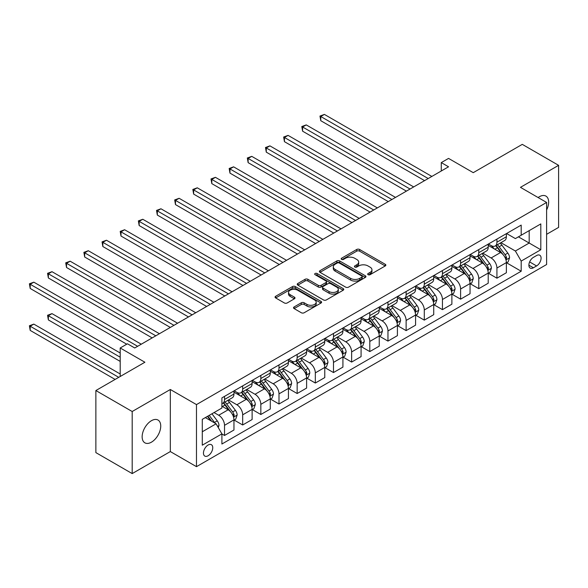 <?xml version="1.0" encoding="UTF-8"?>
<svg xmlns="http://www.w3.org/2000/svg" width="588" height="588" viewBox="0 0 588 588"><rect width="100%" height="100%" fill="white"/><g stroke="black" fill="none" stroke-linecap="round" stroke-linejoin="round"><path stroke-width="0.88" d="M368.103 274.692A1.411 0.816 0 0 0 370.095 274.692L385.25 265.945A2.014 1.161 0 0 0 385.838 265.122A2.014 1.161 0 0 0 385.25 264.299L359.577 249.474A2.014 1.161 0 0 0 356.725 249.474L341.577 258.22A1.411 0.816 0 0 0 341.165 258.801A1.411 0.816 0 0 0 341.577 259.374A1.411 0.816 0 0 0 343.568 259.374L345.531 258.242A6.453 3.726 0 0 1 354.66 258.242L356.798 259.477A6.453 3.726 0 0 1 358.687 262.116A6.453 3.726 0 0 1 356.798 264.747L354.836 265.879A1.411 0.816 0 0 0 354.424 266.46A1.411 0.816 0 0 0 354.836 267.033A1.411 0.816 0 0 0 356.835 267.033L358.798 265.901A6.453 3.726 0 0 1 367.919 265.901L370.058 267.136A6.453 3.726 0 0 1 371.954 269.767A6.453 3.726 0 0 1 370.058 272.406L368.103 273.538A1.411 0.816 0 0 0 367.684 274.111A1.411 0.816 0 0 0 368.103 274.692L368.103 273.538M151.439 442.176A13.149 7.593 120 0 0 160.032 430.585A13.149 7.593 120 0 0 158.018 420.045A13.149 7.593 120 0 0 151.439 420.699A13.149 7.593 120 0 0 142.847 432.29A13.149 7.593 120 0 0 144.861 442.823A13.149 7.593 120 0 0 151.439 442.176M546.612 209.989A13.149 7.593 120 0 0 545.921 196.091A13.149 7.593 120 0 0 539.35 196.745A13.149 7.593 120 0 0 538.123 197.546M208.101 455.759A6.578 3.793 120 0 0 212.393 449.967A6.578 3.793 120 0 0 211.386 444.697A6.578 3.793 120 0 0 208.101 445.028A6.578 3.793 120 0 0 203.808 450.82A6.578 3.793 120 0 0 204.815 456.09A6.578 3.793 120 0 0 208.101 455.759M294.125 306.943A2.014 1.161 0 0 0 293.53 307.767A2.014 1.161 0 0 0 294.125 308.59L301.321 312.75A2.014 1.161 0 0 0 304.18 312.75L321.004 303.033A2.014 1.161 0 0 0 321.592 302.21A2.014 1.161 0 0 0 321.004 301.387L295.338 286.569A2.014 1.161 0 0 0 292.486 286.569L275.654 296.279A2.014 1.161 0 0 0 275.066 297.102A2.014 1.161 0 0 0 275.654 297.925L284.357 302.952A2.014 1.161 0 0 0 287.209 302.952L294.404 298.792A2.014 1.161 0 0 0 295 297.969A2.014 1.161 0 0 0 294.404 297.146L290.097 294.654A5.395 3.116 0 0 1 288.517 292.457A5.395 3.116 0 0 1 291.846 289.575A5.395 3.116 0 0 1 297.726 290.251L314.624 300.005A5.395 3.116 0 0 1 316.204 302.21A5.395 3.116 0 0 1 312.875 305.084A5.395 3.116 0 0 1 306.995 304.415L304.18 302.783A2.014 1.161 0 0 0 301.321 302.783L294.125 306.943L294.125 308.59M546.612 234.318L558.6 227.402L558.6 165.331L522.276 144.361L473.244 172.666L448.548 158.407L441.279 162.604L448.548 166.794L134.733 347.978L127.464 343.782L120.202 347.978L120.202 376.496M132.19 411.512L132.19 473.59L170.329 451.569L170.329 389.499L132.19 411.512L95.866 390.542L144.898 362.237L120.202 347.978M170.329 389.499L196.48 404.595L546.612 202.448L546.612 264.519L196.48 466.666L196.48 404.595M558.6 165.331L520.461 187.344L546.612 202.448M345.678 287.142A2.014 1.161 0 0 0 348.53 287.142L365.354 277.426A2.014 1.161 0 0 0 365.942 276.603A2.014 1.161 0 0 0 365.354 275.779L339.688 260.962A2.014 1.161 0 0 0 336.836 260.962L320.004 270.678A2.014 1.161 0 0 0 319.416 271.502A2.014 1.161 0 0 0 320.004 272.325L345.678 287.142M315.653 274.993A1.411 0.816 0 0 1 317.079 275.191L317.079 273.516L343.179 288.583A2.014 1.161 0 0 1 343.767 289.406A2.014 1.161 0 0 1 343.179 290.229L326.355 299.946A2.014 1.161 0 0 1 323.503 299.946L297.829 285.129L297.829 283.482A2.014 1.161 0 0 0 297.241 284.305A2.014 1.161 0 0 0 297.829 285.129M297.829 283.482L305.032 279.322A2.014 1.161 0 0 1 307.884 279.322L318.292 285.334A2.014 1.161 0 0 0 321.144 285.334L325.921 282.571A2.014 1.161 0 0 0 326.516 281.748A2.014 1.161 0 0 0 325.921 280.924L315.087 274.669A1.411 0.816 0 0 1 314.676 274.096A1.411 0.816 0 0 1 315.543 273.339A1.411 0.816 0 0 1 317.079 273.516M132.19 473.59L95.866 452.613L95.866 390.542M536.587 255.545L533.389 257.39A6.372 3.675 120 0 0 529.229 262.998A6.372 3.675 120 0 0 530.207 268.106A6.372 3.675 120 0 0 533.389 267.79L536.587 265.945A6.372 3.675 120 0 0 540.747 260.33A6.372 3.675 120 0 0 539.777 255.229A6.372 3.675 120 0 0 536.587 255.545M506.591 233.524L515.375 238.596L521.188 235.244L521.188 225.094L221.904 397.885L221.904 408.035L202.287 419.354L202.287 445.19L221.904 433.87L221.904 444.021L521.188 271.23L521.188 261.079L515.375 251.01L500.932 242.675M521.188 235.244L540.806 223.918L540.806 249.753L521.188 261.079M170.329 451.569L196.48 466.666M441.279 162.604L441.279 170.99M518.425 236.839L529.178 243.042L529.178 230.628L540.806 223.918M515.375 251.01L529.178 243.042L540.806 249.753M202.287 431.768L216.09 423.801L205.337 417.598M221.904 433.951L224.52 435.465L224.52 425.315A8.217 4.748 -120 0 0 218.707 415.246L214.054 412.563M224.52 435.465L233.958 430.012L233.958 419.861A8.217 4.748 -120 0 0 228.151 409.799L221.904 406.19M234.178 420.075L242.675 424.977L242.675 414.827A8.217 4.748 -120 0 0 236.868 404.764L228.526 399.943M242.675 424.977L252.12 419.523L252.12 409.373A8.217 4.748 -120 0 0 246.313 399.311L233.958 392.181M252.34 409.586L260.837 414.496L260.837 404.346A8.217 4.748 -120 0 0 255.03 394.276L246.681 389.462M260.837 414.496L270.282 409.042L270.282 398.892A8.217 4.748 -120 0 0 264.468 388.822L252.12 381.693M270.502 399.098L278.999 404.007L278.999 393.857A8.217 4.748 -120 0 0 273.185 383.795L264.843 378.973M278.999 404.007L288.443 398.554L288.443 388.403A8.217 4.748 -120 0 0 282.63 378.341L270.282 371.212M288.664 388.617L297.161 393.526L297.161 383.376A8.217 4.748 -120 0 0 291.347 373.306L283.004 368.492M297.161 393.526L306.605 388.073L306.605 377.922A8.217 4.748 -120 0 0 300.791 367.853L288.443 360.723M306.818 378.128L315.322 383.038L315.322 372.888A8.217 4.748 -120 0 0 309.509 362.825L301.166 358.004M315.322 383.038L324.767 377.584L324.767 367.434A8.217 4.748 -120 0 0 318.953 357.372L306.605 350.242M324.98 367.647L333.484 372.557L333.484 362.406A8.217 4.748 -120 0 0 327.67 352.337L319.328 347.523M333.484 372.557L342.922 367.103L342.922 356.953A8.217 4.748 -120 0 0 337.115 346.883L324.767 339.754M343.142 357.159L351.639 362.068L351.639 351.918A8.217 4.748 -120 0 0 345.832 341.856L337.483 337.034M351.639 362.068L361.083 356.615L361.083 346.464A8.217 4.748 -120 0 0 355.277 336.402L342.922 329.273M361.304 346.677L369.801 351.58L369.801 341.437A8.217 4.748 -120 0 0 363.994 331.367L355.644 326.553M369.801 351.58L379.245 346.134L379.245 335.983A8.217 4.748 -120 0 0 373.431 325.914L361.083 318.784M379.466 336.189L387.962 341.099L387.962 330.948A8.217 4.748 -120 0 0 382.149 320.886L373.806 316.065M387.962 341.099L397.407 335.645L397.407 325.495A8.217 4.748 -120 0 0 391.593 315.433L379.245 308.303M397.628 325.708L406.124 330.61L406.124 320.467A8.217 4.748 -120 0 0 400.31 310.398L391.968 305.584M406.124 330.61L415.569 325.164L415.569 315.014A8.217 4.748 -120 0 0 409.755 304.944L397.407 297.815M415.782 315.219L424.286 320.129L424.286 309.979A8.217 4.748 -120 0 0 418.472 299.917L410.13 295.095M424.286 320.129L433.731 314.676L433.731 304.525A8.217 4.748 -120 0 0 427.917 294.463L415.569 287.334M433.944 304.738L442.448 309.641L442.448 299.498A8.217 4.748 -120 0 0 436.634 289.428L428.292 284.614M442.448 309.641L451.885 304.194L451.885 294.044A8.217 4.748 -120 0 0 446.079 283.975L433.731 276.845M452.106 294.25L460.602 299.16L460.602 289.009A8.217 4.748 -120 0 0 454.796 278.947L446.446 274.126M460.602 299.16L470.047 293.706L470.047 283.556A8.217 4.748 -120 0 0 464.241 273.494L451.885 266.364M470.268 283.769L478.764 288.671L478.764 278.521A8.217 4.748 -120 0 0 472.958 268.459L464.608 263.644M478.764 288.671L488.209 283.225L488.209 273.075A8.217 4.748 -120 0 0 482.395 263.005L470.047 255.876M488.43 273.28L496.926 278.19L496.926 268.04A8.217 4.748 -120 0 0 491.112 257.97L482.77 253.156M496.926 278.19L506.371 272.736L506.371 262.586A8.217 4.748 -120 0 0 500.557 252.524L488.209 245.394M488.43 244.005L491.112 245.556A8.217 4.748 -120 0 0 495.221 245.968A8.217 4.748 -120 0 0 496.926 242.205L496.926 239.103M470.268 254.494L472.958 256.045A8.217 4.748 -120 0 0 477.066 256.449A8.217 4.748 -120 0 0 478.764 252.686L478.764 249.584M452.106 264.975L454.796 266.526A8.217 4.748 -120 0 0 458.905 266.937A8.217 4.748 -120 0 0 460.602 263.174L460.602 260.072M433.944 275.463L436.634 277.014A8.217 4.748 -120 0 0 440.743 277.418A8.217 4.748 -120 0 0 442.448 273.663L442.448 270.553M415.782 285.944L418.472 287.503A8.217 4.748 -120 0 0 422.581 287.907A8.217 4.748 -120 0 0 424.286 284.144L424.286 281.042M397.628 296.433L400.31 297.984A8.217 4.748 -120 0 0 404.419 298.388A8.217 4.748 -120 0 0 406.124 294.632L406.124 291.523M379.466 306.914L382.149 308.472A8.217 4.748 -120 0 0 386.257 308.876A8.217 4.748 -120 0 0 387.962 305.113L387.962 302.011M361.304 317.402L363.994 318.953A8.217 4.748 -120 0 0 368.103 319.358A8.217 4.748 -120 0 0 369.801 315.602L369.801 312.493M343.142 327.884L345.832 329.442A8.217 4.748 -120 0 0 349.941 329.846A8.217 4.748 -120 0 0 351.639 326.083L351.639 322.981M324.98 338.372L327.67 339.923A8.217 4.748 -120 0 0 331.779 340.334A8.217 4.748 -120 0 0 333.484 336.571L333.484 333.462M306.818 348.86L309.509 350.411A8.217 4.748 -120 0 0 313.617 350.815A8.217 4.748 -120 0 0 315.322 347.052L315.322 343.951M288.664 359.341L291.347 360.892A8.217 4.748 -120 0 0 295.455 361.304A8.217 4.748 -120 0 0 297.161 357.541L297.161 354.432M270.502 369.83L273.185 371.381A8.217 4.748 -120 0 0 277.301 371.785A8.217 4.748 -120 0 0 278.999 368.022L278.999 364.92M252.34 380.311L255.03 381.862A8.217 4.748 -120 0 0 259.139 382.274A8.217 4.748 -120 0 0 260.837 378.51L260.837 375.401M234.178 390.8L236.868 392.35A8.217 4.748 -120 0 0 240.977 392.755A8.217 4.748 -120 0 0 242.675 388.991L242.675 385.89M506.591 262.799L521.188 271.23M495.221 245.968L504.666 240.514A8.217 4.748 -120 0 0 506.371 236.751L506.371 233.649M477.066 256.449L486.504 251.002A8.217 4.748 -120 0 0 488.209 247.239L488.209 244.13M458.905 266.937L468.349 261.484A8.217 4.748 -120 0 0 470.047 257.72L470.047 254.619M440.743 277.418L450.188 271.972A8.217 4.748 -120 0 0 451.885 268.209L451.885 265.1M422.581 287.907L432.026 282.453A8.217 4.748 -120 0 0 433.731 278.69L433.731 275.588M404.419 298.388L413.864 292.942A8.217 4.748 -120 0 0 415.569 289.178L415.569 286.069M386.257 308.876L395.702 303.423A8.217 4.748 -120 0 0 397.407 299.659L397.407 296.558M368.103 319.358L377.54 313.911A8.217 4.748 -120 0 0 379.245 310.148L379.245 307.046M349.941 329.846L359.386 324.392A8.217 4.748 -120 0 0 361.083 320.629L361.083 317.527M331.779 340.334L341.224 334.881A8.217 4.748 -120 0 0 342.922 331.118L342.922 328.016M313.617 350.815L323.062 345.362A8.217 4.748 -120 0 0 324.767 341.599L324.767 338.497M295.455 361.304L304.9 355.85A8.217 4.748 -120 0 0 306.605 352.087L306.605 348.985M277.301 371.785L286.738 366.331A8.217 4.748 -120 0 0 288.443 362.568L288.443 359.466M259.139 382.274L268.584 376.82A8.217 4.748 -120 0 0 270.282 373.057L270.282 369.955M240.977 392.755L250.422 387.301A8.217 4.748 -120 0 0 252.12 383.538L252.12 380.436M221.904 403.574A8.217 4.748 -120 0 0 222.815 403.243L232.26 397.789A8.217 4.748 -120 0 0 233.958 394.026L233.958 390.924M222.815 403.243A8.217 4.748 -120 0 0 224.52 399.48L224.52 396.371M216.09 423.801L221.904 433.87M368.661 274.89L370.058 274.082A6.453 3.726 0 0 0 371.954 271.45L371.954 269.767M358.687 262.116L358.687 263.791A6.453 3.726 0 0 1 356.798 266.423L355.402 267.231M385.221 265.96L359.577 251.149A2.014 1.161 0 0 0 356.725 251.149L342.142 259.573M365.324 277.44L339.688 262.638A2.014 1.161 0 0 0 336.836 262.638L320.034 272.34M361.789 277.183A1.411 0.816 0 0 0 362.201 276.603A1.411 0.816 0 0 0 361.789 276.029L339.254 263.02A1.411 0.816 0 0 0 337.262 263.02L335.197 264.21A6.453 3.726 0 0 0 333.3 266.849A6.453 3.726 0 0 0 335.197 269.48L350.595 278.374A6.453 3.726 0 0 0 359.724 278.374L361.789 277.183L361.789 278.859A1.411 0.816 0 0 0 362.201 278.278L362.201 276.603M333.3 266.849L333.3 268.525A6.453 3.726 0 0 0 335.197 271.156L335.197 269.48M361.789 278.859L359.724 280.05A6.453 3.726 0 0 1 350.595 280.05L335.197 271.156M297.859 285.143L305.032 280.998L305.032 279.322M326.516 281.748L326.516 283.431A2.014 1.161 0 0 1 325.921 284.254L321.144 287.01A2.014 1.161 0 0 1 318.292 287.01L307.884 280.998A2.014 1.161 0 0 0 305.032 280.998M317.079 275.191L343.149 290.244M329.096 291.567A5.395 3.116 0 0 0 334.976 292.243A5.395 3.116 0 0 0 338.306 289.362A5.395 3.116 0 0 0 336.726 287.164L330.772 283.725A2.014 1.161 0 0 0 327.92 283.725L323.143 286.481A2.014 1.161 0 0 0 322.555 287.304A2.014 1.161 0 0 0 323.143 288.127L329.096 291.567L329.096 293.243A5.395 3.116 0 0 0 334.976 293.919A5.395 3.116 0 0 0 338.306 291.045L338.306 289.362M322.555 287.304L322.555 288.987A2.014 1.161 0 0 0 323.143 289.81L323.143 288.127M329.096 293.243L323.143 289.81M316.204 302.21L316.204 303.886A5.395 3.116 0 0 1 312.875 306.767A5.395 3.116 0 0 1 306.995 306.091L304.18 304.466A2.014 1.161 0 0 0 301.321 304.466L294.147 308.604M288.517 292.457L288.517 294.132A5.395 3.116 0 0 0 290.097 296.33L290.097 294.654M294.382 298.807L290.097 296.33M320.974 303.048L295.338 288.245A2.014 1.161 0 0 0 292.486 288.245L275.684 297.947M506.371 262.924L508.113 261.917L509.568 257.72A5.446 3.146 -120 0 0 507.826 253.083L501.895 245.159A15.722 9.077 -120 0 0 500.175 243.109M494.273 248.893A15.722 9.077 -120 0 0 491.053 245.527M505.871 259.587L506.628 257.956A5.446 3.146 -120 0 0 505.07 254.678L499.131 246.754A15.722 9.077 -120 0 0 497.419 244.704M495.956 245.549A13.046 7.534 60 0 1 498.095 247.982L503.122 254.685M320.769 162.648L388.256 201.603L284.445 141.671L284.445 137.482L288.083 135.387L395.518 197.414M495.677 245.71A15.722 9.077 60 0 1 497.389 247.761L501.336 253.031M428.204 178.539L320.769 116.512L324.4 114.41L431.842 176.444M424.573 180.634L320.769 120.702L320.769 116.512L319.968 116.049L324.4 114.41M320.769 120.702L319.968 116.049M488.209 273.405L489.951 272.398L491.406 268.209A5.446 3.146 -120 0 0 489.664 263.571L483.733 255.648A15.722 9.077 -120 0 0 482.013 253.59M476.111 259.374A15.722 9.077 -120 0 0 472.892 256.008M487.717 270.076L488.466 268.437A5.446 3.146 -120 0 0 486.908 265.166L480.969 257.243A15.722 9.077 -120 0 0 479.257 255.185M477.794 256.03A13.046 7.534 60 0 1 479.933 258.463L484.96 265.173M302.607 173.129L370.095 212.092L266.291 152.16L266.291 147.963L269.921 145.868L377.356 207.895M477.515 256.192A15.722 9.077 60 0 1 479.227 258.25L483.174 263.512M470.047 283.894L471.789 282.887L473.244 278.69A5.446 3.146 -120 0 0 471.51 274.052L465.571 266.129A15.722 9.077 -120 0 0 463.858 264.078M457.949 269.863A15.722 9.077 -120 0 0 454.737 266.496M469.555 280.557L470.304 278.925A5.446 3.146 -120 0 0 468.746 275.647L462.807 267.724A15.722 9.077 -120 0 0 461.095 265.673M459.632 266.518A13.046 7.534 60 0 1 461.771 268.951L466.798 275.654M284.445 183.618L351.933 222.58M459.353 266.68A15.722 9.077 60 0 1 461.065 268.731L465.012 274.001M451.885 294.375L453.635 293.368L455.083 289.178A5.446 3.146 -120 0 0 453.348 284.541L447.409 276.617A15.722 9.077 -120 0 0 445.697 274.559M439.795 280.351A15.722 9.077 -120 0 0 436.575 276.977M451.393 291.045L452.143 289.406A5.446 3.146 -120 0 0 450.584 286.135L444.653 278.212A15.722 9.077 -120 0 0 442.933 276.154M441.47 276.999A13.046 7.534 60 0 1 443.617 279.432L448.637 286.143M266.291 194.099L333.771 233.061L229.967 173.129L229.967 168.932L233.598 166.838L341.033 228.864M441.191 277.161A15.722 9.077 60 0 1 442.904 279.219L446.851 284.482M410.049 189.027L302.607 126.993L306.238 124.899L413.68 186.925M406.411 191.122L302.607 131.19L302.607 126.993L301.806 126.538L306.238 124.899M302.607 131.19L301.806 126.538M391.887 199.508L283.651 137.019L288.083 135.387M284.445 141.671L283.651 137.019M373.725 209.997L265.489 147.507L269.921 145.868M266.291 152.16L265.489 147.507M433.731 304.863L435.473 303.856L436.921 299.659A5.446 3.146 -120 0 0 435.186 295.022L429.247 287.098A15.722 9.077 -120 0 0 427.535 285.048M421.633 290.832A15.722 9.077 -120 0 0 418.413 287.466M433.231 301.526L433.981 299.895A5.446 3.146 -120 0 0 432.423 296.617L426.491 288.693A15.722 9.077 -120 0 0 424.771 286.643M423.309 287.488A13.046 7.534 60 0 1 425.455 289.921L430.475 296.624M248.129 204.587L315.609 243.55L211.805 183.618L211.805 179.421L215.436 177.326L322.878 239.353M423.029 287.65A15.722 9.077 60 0 1 424.749 289.7L428.689 294.97M355.564 220.478L248.129 158.451L251.76 156.357L359.195 218.383M351.933 222.573L248.129 162.648L248.129 158.451L247.327 157.988L251.76 156.357M248.129 162.648L247.327 157.988M415.569 315.344L417.311 314.337L418.766 310.148A5.446 3.146 -120 0 0 417.024 305.51L411.085 297.587A15.722 9.077 -120 0 0 409.373 295.529M403.471 301.321A15.722 9.077 -120 0 0 400.252 297.947M415.069 312.015L415.826 310.376A5.446 3.146 -120 0 0 414.268 307.105L408.329 299.182A15.722 9.077 -120 0 0 406.617 297.124M405.154 297.969A13.046 7.534 60 0 1 407.293 300.402L412.313 307.112M229.967 215.068L297.447 254.031L193.643 194.099L193.643 189.902L197.274 187.807L304.716 249.834M404.867 298.131A15.722 9.077 60 0 1 406.587 300.189L410.534 305.451M397.407 325.833L399.149 324.826L400.604 320.629A5.446 3.146 -120 0 0 398.862 315.999L392.931 308.068A15.722 9.077 -120 0 0 391.211 306.017M385.309 311.802A15.722 9.077 -120 0 0 382.09 308.435M396.907 322.496L397.664 320.864A5.446 3.146 -120 0 0 396.106 317.586L390.167 309.663A15.722 9.077 -120 0 0 388.455 307.612M386.992 308.457A13.046 7.534 60 0 1 389.131 310.89L394.158 317.594M211.805 225.557L279.293 264.519L175.481 204.587L175.481 200.39L179.119 198.296L286.554 260.322M386.713 308.619A15.722 9.077 60 0 1 388.425 310.67L392.372 315.94M379.245 336.314L380.987 335.314L382.443 331.118A5.446 3.146 -120 0 0 380.701 326.48L374.769 318.556A15.722 9.077 -120 0 0 373.049 316.498M367.147 322.29A15.722 9.077 -120 0 0 363.928 318.916M378.753 332.984L379.503 331.345A5.446 3.146 -120 0 0 377.944 328.075L372.006 320.151A15.722 9.077 -120 0 0 370.293 318.093M368.83 318.939A13.046 7.534 60 0 1 370.969 321.371L375.997 328.082M193.643 236.038L261.131 275L157.327 215.068L157.327 210.871L160.958 208.777L268.393 270.803M368.551 319.1A15.722 9.077 60 0 1 370.264 321.158L374.211 326.421M361.083 346.802L362.825 345.795L364.281 341.599A5.446 3.146 -120 0 0 362.546 336.968L356.607 329.037A15.722 9.077 -120 0 0 354.895 326.987M348.985 332.771A15.722 9.077 -120 0 0 345.773 329.405M360.591 343.466L361.341 341.834A5.446 3.146 -120 0 0 359.782 338.556L353.844 330.632A15.722 9.077 -120 0 0 352.131 328.582M350.668 329.427A13.046 7.534 60 0 1 352.807 331.86L357.835 338.563M175.481 246.526L242.969 285.489L139.165 225.557L139.165 221.36L142.796 219.265L250.231 281.292M350.389 329.589A15.722 9.077 60 0 1 352.102 331.639L356.049 336.909M342.922 357.291L344.671 356.284L346.119 352.087A5.446 3.146 -120 0 0 344.384 347.449L338.445 339.526A15.722 9.077 -120 0 0 336.733 337.475M330.831 343.26A15.722 9.077 -120 0 0 327.612 339.886M342.429 353.954L343.179 352.315A5.446 3.146 -120 0 0 341.621 349.044L335.689 341.121A15.722 9.077 -120 0 0 333.969 339.063M332.507 339.908A13.046 7.534 60 0 1 334.653 342.348L339.673 349.051M157.327 257.007L224.807 295.97L121.003 236.038L121.003 231.848L124.634 229.746L232.069 291.78M332.227 340.07A15.722 9.077 60 0 1 333.94 342.128L337.887 347.398M337.402 230.966L229.166 168.477L233.598 166.838M229.967 173.129L229.166 168.477M319.24 241.447L211.004 178.958L215.436 177.326M211.805 183.618L211.004 178.958M301.085 251.936L192.842 189.446L197.274 187.807M193.643 194.099L192.842 189.446M282.924 262.417L174.687 199.927L179.119 198.296M175.481 204.587L174.687 199.927M264.762 272.906L156.526 210.416L160.958 208.777M157.327 215.068L156.526 210.416M324.767 367.772L326.509 366.765L327.957 362.568A5.446 3.146 -120 0 0 326.222 357.938L320.284 350.007A15.722 9.077 -120 0 0 318.571 347.956M312.669 353.741A15.722 9.077 -120 0 0 309.45 350.375M324.267 364.435L325.017 362.803A5.446 3.146 -120 0 0 323.459 359.525L317.527 351.602A15.722 9.077 -120 0 0 315.807 349.551M314.345 350.397A13.046 7.534 60 0 1 316.491 352.829L321.511 359.533M139.165 267.496L206.645 306.458L102.841 246.526L102.841 242.329L106.472 240.235L213.914 302.261M314.065 350.558A15.722 9.077 60 0 1 315.785 352.609L319.725 357.879M246.6 283.387L138.364 220.897L142.796 219.265M139.165 225.557L138.364 220.897M306.605 378.26L308.347 377.253L309.803 373.057A5.446 3.146 -120 0 0 308.061 368.419L302.122 360.495A15.722 9.077 -120 0 0 300.409 358.445M294.507 364.229A15.722 9.077 -120 0 0 291.288 360.856M306.105 374.923L306.863 373.292A5.446 3.146 -120 0 0 305.304 370.014L299.365 362.09A15.722 9.077 -120 0 0 297.653 360.032M296.19 360.878A13.046 7.534 60 0 1 298.329 363.318L303.349 370.021M121.003 277.977L188.483 316.939L84.679 257.007L84.679 252.818L88.31 250.716L195.753 312.75M295.904 361.039A15.722 9.077 60 0 1 297.624 363.097L301.57 368.367M228.438 293.875L120.202 231.385L124.634 229.746M121.003 236.038L120.202 231.385M288.443 388.741L290.185 387.735L291.641 383.538A5.446 3.146 -120 0 0 289.899 378.907L283.967 370.984A15.722 9.077 -120 0 0 282.247 368.926M276.345 374.71A15.722 9.077 -120 0 0 273.126 371.344M287.944 385.405L288.701 383.773A5.446 3.146 -120 0 0 287.142 380.495L281.204 372.571A15.722 9.077 -120 0 0 279.491 370.521M278.028 371.366A13.046 7.534 60 0 1 280.167 373.799L285.195 380.502M102.841 288.465L170.329 327.428L66.517 267.496L66.517 263.299L70.156 261.204L177.591 323.231M277.749 371.528A15.722 9.077 60 0 1 279.462 373.578L283.409 378.848M210.276 304.356L102.04 241.866L106.472 240.235M102.841 246.526L102.04 241.866M270.282 399.23L272.024 398.223L273.479 394.026A5.446 3.146 -120 0 0 271.737 389.388L265.805 381.465A15.722 9.077 -120 0 0 264.086 379.414M258.183 385.199A15.722 9.077 -120 0 0 254.964 381.832M269.789 395.893L270.539 394.261A5.446 3.146 -120 0 0 268.981 390.983L263.042 383.06A15.722 9.077 -120 0 0 261.329 381.002M259.867 381.847A13.046 7.534 60 0 1 262.005 384.287L267.033 390.991M84.679 298.947L152.167 337.909L48.363 277.977L48.363 273.788L51.994 271.685L159.429 333.719M259.587 382.009A15.722 9.077 60 0 1 261.3 384.067L265.247 389.337M192.122 314.845L83.878 252.355L88.31 250.716M84.679 257.007L83.878 252.355M252.12 409.711L253.862 408.704L255.317 404.507A5.446 3.146 -120 0 0 253.582 399.877L247.644 391.953A15.722 9.077 -120 0 0 245.931 389.895M240.022 395.68A15.722 9.077 -120 0 0 236.81 392.314M251.627 406.374L252.377 404.742A5.446 3.146 -120 0 0 250.819 401.472L244.88 393.541A15.722 9.077 -120 0 0 243.167 391.49M241.705 392.336A13.046 7.534 60 0 1 243.844 394.769L248.871 401.472M66.517 309.435L126.743 344.2L30.201 288.465L30.201 284.269L33.832 282.174L141.267 344.2M241.425 392.497A15.722 9.077 60 0 1 243.138 394.548L247.085 399.818M173.96 325.326L65.724 262.836L70.156 261.204M66.517 267.496L65.724 262.836M233.958 420.2L235.707 419.193L237.155 414.996A5.446 3.146 -120 0 0 235.421 410.358L229.482 402.435A15.722 9.077 -120 0 0 227.769 400.384M233.465 416.863L234.215 415.231A5.446 3.146 -120 0 0 232.657 411.953L226.725 404.03A15.722 9.077 -120 0 0 225.006 401.971M223.543 402.817A13.046 7.534 60 0 1 225.689 405.257L230.709 411.96M120.202 353.006L51.994 313.625L48.363 315.727L48.363 319.916L120.202 361.399M223.264 402.978A15.722 9.077 60 0 1 224.976 405.036L228.923 410.306M48.363 319.916L47.562 315.264L120.202 357.203M47.562 315.264L51.994 313.625M155.798 335.814L47.562 273.324L51.994 271.685M48.363 277.977L47.562 273.324M218.273 427.579L218.993 425.484A5.446 3.146 -120 0 0 217.259 420.846L211.959 413.776M120.202 373.983L33.832 324.113L30.201 326.208L30.201 330.405L115.116 379.429M214.995 423.169A5.446 3.146 -120 0 0 214.495 422.441L209.203 415.371M207.836 416.157L211.643 421.236M207.461 416.37L210.688 420.685M30.201 330.405L29.4 325.752L118.747 377.334M29.4 325.752L33.832 324.113M137.636 346.295L29.4 283.806L33.832 282.174M30.201 288.465L29.4 283.806M218.707 415.246L228.151 409.799M236.868 404.764L246.313 399.311M255.03 394.276L264.468 388.822M273.185 383.795L282.63 378.341M291.347 373.306L300.791 367.853M309.509 362.825L318.953 357.372M327.67 352.337L337.115 346.883M345.832 341.856L355.277 336.402M363.994 331.367L373.431 325.914M382.149 320.886L391.593 315.433M400.31 310.398L409.755 304.944M418.472 299.917L427.917 294.463M436.634 289.428L446.079 283.975M454.796 278.947L464.241 273.494M472.958 268.459L482.395 263.005M491.112 257.97L500.557 252.524M496.926 242.205L506.371 236.751M496.926 268.04L506.371 262.586M478.764 278.521L488.209 273.075M478.764 252.686L488.209 247.239M460.602 289.009L470.047 283.556M460.602 263.174L470.047 257.72M442.448 299.498L451.885 294.044M442.448 273.663L451.885 268.209M424.286 309.979L433.731 304.525M424.286 284.144L433.731 278.69M406.124 320.467L415.569 315.014M406.124 294.632L415.569 289.178M387.962 330.948L397.407 325.495M387.962 305.113L397.407 299.659M369.801 341.437L379.245 335.983M369.801 315.602L379.245 310.148M351.639 351.918L361.083 346.464M351.639 326.083L361.083 320.629M333.484 362.406L342.922 356.953M333.484 336.571L342.922 331.118M315.322 372.888L324.767 367.434M315.322 347.052L324.767 341.599M297.161 383.376L306.605 377.922M297.161 357.541L306.605 352.087M278.999 393.857L288.443 388.403M278.999 368.022L288.443 362.568M260.837 404.346L270.282 398.892M260.837 378.51L270.282 373.057M242.675 414.827L252.12 409.373M242.675 388.991L252.12 383.538M224.52 425.315L233.958 419.861M224.52 399.48L233.958 394.026M529.619 261.917L536.587 265.945M528.891 265.188L533.389 267.79M370.058 274.082L370.058 272.406M354.836 267.033L354.836 265.879M356.798 266.423L356.798 264.747M341.577 259.374L341.577 258.22M356.725 251.149L356.725 249.474M359.577 251.149L359.577 249.474M385.25 265.945L385.25 264.299M320.004 272.325L320.004 270.678M336.836 262.638L336.836 260.962M339.688 262.638L339.688 260.962M365.354 277.426L365.354 275.779M350.595 280.05L350.595 278.374M359.724 280.05L359.724 278.374M307.884 280.998L307.884 279.322M318.292 287.01L318.292 285.334M321.144 287.01L321.144 285.334M325.921 284.254L325.921 282.571M343.179 290.229L343.179 288.583M301.321 304.466L301.321 302.783M304.18 304.466L304.18 302.783M306.995 306.091L306.995 304.415M294.404 298.792L294.404 297.146M275.654 297.925L275.654 296.279M292.486 288.245L292.486 286.569M295.338 288.245L295.338 286.569M321.004 303.033L321.004 301.387M505.967 259.889L509.531 257.831M499.131 246.754L501.895 245.159M494.853 249.224L497.389 247.761M505.07 254.678L507.826 253.083M504.636 256.802L506.628 257.956M487.805 270.37L491.37 268.312M480.969 257.243L483.733 255.648M476.692 259.712L479.227 258.25M486.908 265.166L489.664 263.571M486.474 267.29L488.466 268.437M469.643 280.858L473.208 278.8M462.807 267.724L465.571 266.129M458.53 270.193L461.065 268.731M468.746 275.647L471.51 274.052M468.313 277.779L470.304 278.925M451.481 291.339L455.046 289.281M444.653 278.212L447.409 276.617M440.368 280.682L442.904 279.219M450.584 286.135L453.348 284.541M450.158 288.26L452.143 289.406M433.319 301.828L436.884 299.77M426.491 288.693L429.247 287.098M422.206 291.163L424.749 289.7M432.423 296.617L435.186 295.022M431.996 298.748L433.981 299.895M415.157 312.309L418.73 310.251M408.329 299.182L411.085 297.587M404.052 301.651L406.587 300.189M414.268 307.105L417.024 305.51M413.834 309.229L415.826 310.376M397.003 322.797L400.568 320.739M390.167 309.663L392.931 308.068M385.89 312.132L388.425 310.67M396.106 317.586L398.862 315.999M395.673 319.718L397.664 320.864M378.841 333.278L382.406 331.22M372.006 320.151L374.769 318.556M367.728 322.621L370.264 321.158M377.944 328.075L380.701 326.48M377.511 330.199L379.503 331.345M360.679 343.767L364.244 341.709M353.844 330.632L356.607 329.037M349.566 333.109L352.102 331.639M359.782 338.556L362.546 336.968M359.349 340.687L361.341 341.834M342.517 354.248L346.082 352.19M335.689 341.121L338.445 339.526M331.404 343.59L333.94 342.128M341.621 349.044L344.384 347.449M341.194 351.168L343.179 352.315M324.356 364.736L327.928 362.678M317.527 351.602L320.284 350.007M313.242 354.079L315.785 352.609M323.459 359.525L326.222 357.938M323.032 361.657L325.017 362.803M306.194 375.217L309.766 373.159M299.365 362.09L302.122 360.495M295.088 364.56L297.624 363.097M305.304 370.014L308.061 368.419M304.871 372.138L306.863 373.292M288.039 385.706L291.604 383.648M281.204 372.571L283.967 370.984M276.926 375.048L279.462 373.578M287.142 380.495L289.899 378.907M286.709 382.626L288.701 383.773M269.877 396.187L273.442 394.129M263.042 383.06L265.805 381.465M258.764 385.53L261.3 384.067M268.981 390.983L271.737 389.388M268.547 393.107L270.539 394.261M251.715 406.675L255.28 404.618M244.88 393.541L247.644 391.953M240.602 396.018L243.138 394.548M250.819 401.472L253.582 399.877M250.385 403.596L252.377 404.742M233.554 417.157L237.118 415.099M226.725 404.03L229.482 402.435M222.44 406.499L224.976 405.036M232.657 411.953L235.421 410.358M232.231 414.077L234.215 415.231M217.582 426.381L218.964 425.587M214.495 422.441L217.259 420.846"/></g></svg>
